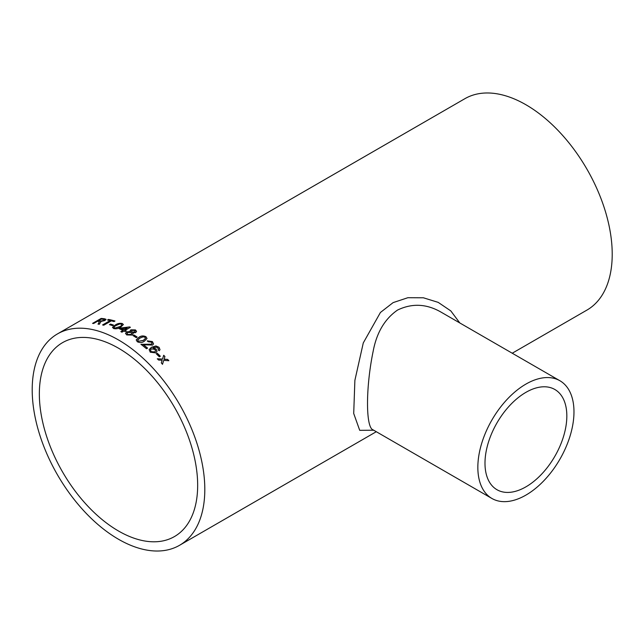 <?xml version="1.0" encoding="UTF-8"?>
<svg xmlns="http://www.w3.org/2000/svg" width="644" height="644" viewBox="0 0 644 644"><rect width="100%" height="100%" fill="white"/><g stroke="black" fill="none" stroke-linecap="round" stroke-linejoin="round"><path stroke-width="0.97" d="M118.504 348.203A111.943 64.633 60 0 1 191.638 446.847A111.943 64.633 60 0 1 174.476 536.557A111.943 64.633 60 0 1 62.532 471.923A111.943 64.633 60 0 1 62.532 342.656A111.943 64.633 60 0 1 118.504 348.203M130.861 329.817L135.425 329.913L136.552 331.386L135.667 332.61L132.712 332.819L133.115 333.753L132.109 335.057L126.755 334.936L125.516 333.399L126.643 331.885L130.45 331.523L130.112 330.791L130.861 329.817L135.425 330.058L136.552 331.467M57.477 333.906A122.054 70.47 60 0 1 118.504 339.952A122.054 70.47 60 0 1 198.239 447.508A122.054 70.47 60 0 1 179.531 545.307A122.054 70.47 60 0 1 57.477 474.837A122.054 70.47 60 0 1 57.477 333.906L464.879 98.693A122.054 70.47 60 0 1 525.907 104.739A122.054 70.47 60 0 1 605.65 212.295A122.054 70.47 60 0 1 586.934 310.094L512.238 353.218M157.313 353.282A122.054 70.47 60 0 1 160.332 356.229L159.342 356.8A122.054 70.47 60 0 0 156.323 353.854L157.273 353.403A121.869 70.365 60 0 1 160.227 356.285M158.07 349.829L158.569 348.968L156.838 347.132L152.998 347.913L156.138 349.048L156.999 351.535L155.784 352.888L150.253 352.196L149.15 349.579L151.469 347.253L155.961 345.965L159.06 347.285L160.018 349.692L159.229 350.738L158.07 349.829M140.964 344.459L151.477 344.315L152.048 343.51L151.509 344.186L140.988 344.323A122.054 70.47 60 0 1 146.486 348.75L147.589 348.114A122.054 70.47 60 0 0 143.475 344.773L143.459 344.902A121.869 70.365 60 0 1 147.484 348.179M152.048 343.51L151.364 342.133L148.225 341.755L147.251 340.853L152.378 341.586L153.546 343.896L152.588 345.079L143.475 344.773M145.971 336.715L147.033 338.494L144.345 341.223C142.195 342.793 139.845 342.962 137.285 341.731L136.206 339.911L138.887 337.311C141.052 335.733 143.419 335.532 145.971 336.715L147.025 338.559M136.206 339.943L138.879 337.456C141.044 335.87 143.403 335.669 145.955 336.852M134.008 335.009A122.054 70.47 60 0 1 137.196 337.062L136.206 337.633A122.054 70.47 60 0 0 133.018 335.58L134 335.154A121.869 70.365 60 0 1 137.075 337.134M124.01 330.984A122.054 70.47 60 0 1 125.105 331.555L126.208 330.919A122.054 70.47 60 0 0 125.105 330.356L130.386 327.305A122.054 70.47 60 0 0 129.613 326.919L120.291 328.062L119.188 328.698A122.054 70.47 60 0 1 122.907 330.436L120.822 331.644A122.054 70.47 60 0 1 121.917 332.191L124.01 330.984M122.296 323.529L123.366 324.528L120.67 327.176C118.52 328.657 116.17 329.116 113.61 328.545L112.547 327.345L115.244 325.019C117.409 323.521 119.76 323.022 122.296 323.529L123.366 324.608M112.539 327.587L115.268 325.18C117.433 323.674 119.784 323.183 122.32 323.691M110.446 324.085A122.054 70.47 60 0 1 113.561 325.091L112.571 325.663A122.054 70.47 60 0 0 109.456 324.657L110.478 324.246A121.869 70.365 60 0 1 113.392 325.188M111.323 320.857A122.054 70.47 60 0 1 113.98 321.581L114.97 321.01A122.054 70.47 60 0 0 108.53 319.432L107.54 320.004A122.054 70.47 60 0 1 110.164 320.567L102.573 324.946A122.054 70.47 60 0 1 103.732 325.236L111.323 320.857M92.857 323.409L101.132 318.434L92.559 323.385A122.054 70.47 60 0 1 93.67 323.481L97.518 321.259A122.054 70.47 60 0 1 98.669 321.372L99.176 321.461L98.862 322.837L98.057 324.045A122.054 70.47 60 0 1 99.369 324.27L100.722 321.863M101.132 318.434A122.054 70.47 60 0 1 104.578 318.788L106.035 319.344L104.964 320.535L100.52 321.533L100.77 322.032M162.014 360.672L162.135 360.246L158.553 360.028A122.054 70.47 60 0 0 157.329 358.78L162.505 359.07L163.697 355.263A122.054 70.47 60 0 1 164.928 356.518L164.099 359.167L167.673 359.416A122.054 70.47 60 0 1 168.873 360.721L163.729 360.35L162.513 364.238A122.054 70.47 60 0 0 161.306 362.926L162.014 360.672M373.713 430.224L359.714 430.337L353.709 413.48L354.884 380.354L363.28 342.93L380.427 312.469L393.114 302.616L407.894 297.705L423.422 297.794L438.202 302.374L450.8 310.899L459.808 322.95M525.907 486.856A57.871 33.407 -60 0 1 496.975 489.722A57.871 33.407 -60 0 1 496.975 422.899A57.871 33.407 -60 0 1 554.846 389.491A57.871 33.407 -60 0 1 563.717 435.859A57.871 33.407 -60 0 1 525.907 486.856M559.902 380.741A67.974 39.244 -60 0 1 570.318 435.207A67.974 39.244 -60 0 1 525.907 495.107A67.974 39.244 -60 0 1 491.919 498.472A67.974 39.244 -60 0 1 491.919 419.985A67.974 39.244 -60 0 1 559.902 380.741L441.1 312.155C426.602 303.775 412.088 303.074 397.557 310.054C384.782 318.901 376.651 332.65 373.15 351.302C365.623 387.632 365.671 427.866 373.126 429.886L372.385 429.612M162.457 364.343L163.729 360.35M163.657 355.383A121.869 70.365 60 0 1 164.88 356.631L164.051 359.28L167.673 359.416M167.617 359.521A121.869 70.365 60 0 1 168.712 360.712M157.281 358.893L162.505 359.07M98.097 324.206L98.862 322.837M98.91 323.006L99.224 321.63M101.189 318.603A121.869 70.365 60 0 1 104.626 318.949L106.051 319.424M103.845 320.527L104.392 319.69L103.628 319.368A122.054 70.47 60 0 0 101.261 319.094L98.556 320.849A121.869 70.365 60 0 1 100.689 321.082L103.845 320.527L104.4 319.778M100.689 321.082L103.797 320.366M98.508 320.688A122.054 70.47 60 0 1 100.641 320.921M107.781 320.052L108.53 319.432M108.57 319.601A121.869 70.365 60 0 1 114.793 321.106M102.799 325.003L110.164 320.567M109.657 324.721L110.478 324.246M114.069 327.514L114.624 328.134L119.607 326.862C121.579 325.977 122.151 325.107 121.314 324.254M119.607 326.862L119.583 326.709C121.563 325.824 122.135 324.954 121.297 324.101L121.861 324.737M114.624 328.134L119.583 326.709M121.297 324.101L119.583 324.004L116.331 325.413C114.358 326.299 113.779 327.152 114.6 327.973L114.077 327.595M126.071 331A121.869 70.365 60 0 0 125.113 330.509L125.105 330.356M119.349 328.77L129.613 326.919M129.621 327.072A121.869 70.365 60 0 1 130.249 327.385M120.967 331.716L122.907 330.436M121.636 328.673L121.652 328.826A121.869 70.365 60 0 1 124.018 329.953L127.101 328.021L121.636 328.673A122.054 70.47 60 0 1 124.01 329.8L127.101 328.021M132.712 332.819L133.107 333.825M125.516 333.471L126.643 332.038L130.45 331.523M130.12 330.863L130.861 329.969M126.997 333.479L127.754 334.518L131.022 334.534L131.762 333.479M131.408 331.209L132.044 332.038L134.54 332.119L135.063 331.33M132.044 332.038L134.54 331.966L135.063 331.257L134.451 330.493L131.956 330.42L131.4 331.137L132.044 331.893M127.754 334.518L131.022 334.389L131.77 333.407L131.014 332.441L127.762 332.473L126.989 333.407L127.754 334.365M133.139 335.653L134 335.154M137.719 340.185L138.259 341.296L143.242 340.547L145.52 338.414M138.259 341.296L143.266 340.41L145.528 338.342L144.972 337.279L143.25 336.812L139.99 338.068L137.719 340.113L138.275 341.159M147.235 340.99L152.354 341.714L153.53 343.96M158.03 349.95L158.537 349.088M152.998 347.913L156.106 349.169L156.975 351.592M149.142 349.644L151.437 347.382L155.929 346.094L159.02 347.406L160.002 349.748M150.479 349.982L151.123 351.672L154.665 352.051L155.526 351.061M151.123 351.672L154.697 351.93L155.542 351.004L154.858 349.354L151.364 348.855L150.487 349.925L151.155 351.552M156.387 353.91L157.273 353.403M179.531 545.307L376.289 431.713M491.919 498.472L373.126 429.886"/></g></svg>
